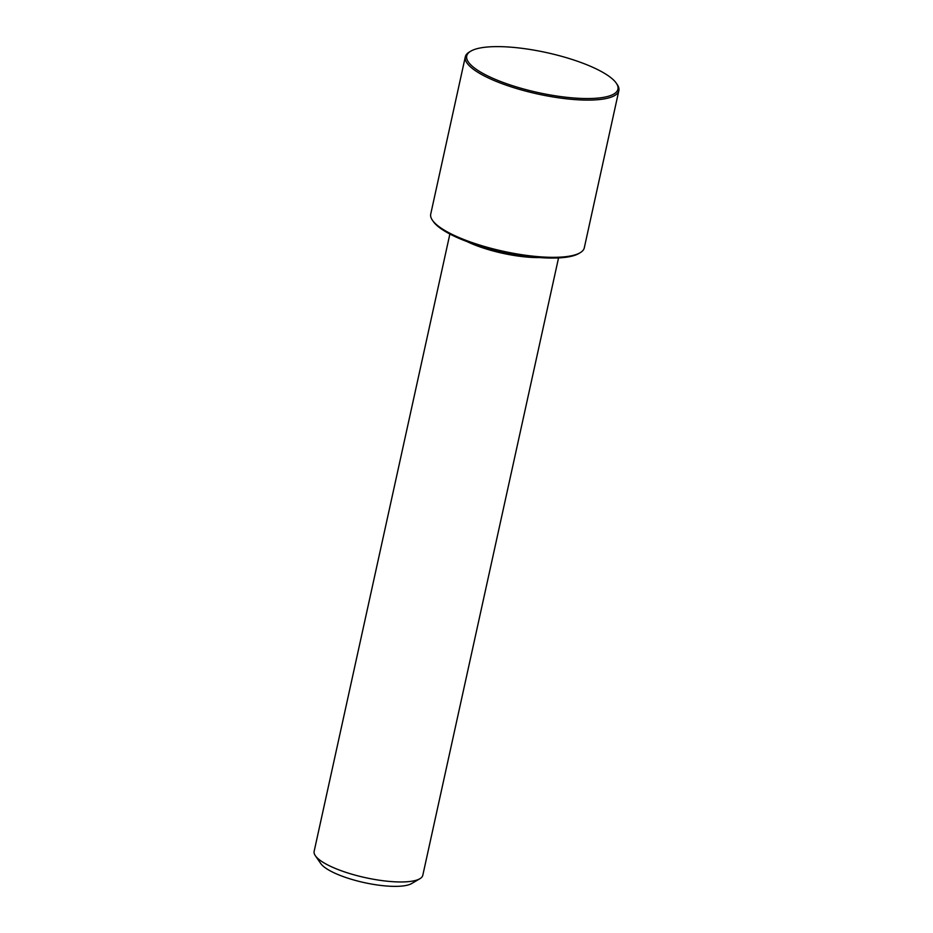 <?xml version="1.0" encoding="UTF-8"?>
<svg xmlns="http://www.w3.org/2000/svg" width="933" height="933" viewBox="0 0 933 933"><rect width="100%" height="100%" fill="white"/><g stroke="black" fill="none" stroke-linecap="round" stroke-linejoin="round"><path stroke-width="1.4" d="M477.498 245.227A53.216 14.042 12.4 0 0 528.766 256.505M314.199 851.118A55.63 14.683 12.4 0 0 314.141 851.362A55.63 14.683 12.4 0 0 315.354 855.736A55.63 14.683 12.4 0 0 365.328 877.638A55.63 14.683 12.4 0 0 419.885 878.723A55.63 14.683 12.4 0 0 422.754 875.492A55.63 14.683 12.4 0 0 422.812 875.247L558.54 257.916M467.036 241.589A55.63 14.683 12.4 0 0 539.787 257.578M315.354 855.736L320.777 863.561A48.376 12.77 12.4 0 0 364.232 882.606A48.376 12.77 12.4 0 0 411.675 883.539L419.885 878.723M470.815 51.14L469.451 51.945A78.617 20.748 12.4 0 0 465.38 56.505A78.617 20.748 12.4 0 0 465.299 56.843L430.731 214.077A78.617 20.748 12.4 0 0 432.434 220.258L433.344 221.564A77.404 20.421 12.4 0 0 502.875 252.05A77.404 20.421 12.4 0 0 578.775 253.543L580.139 252.738A78.617 20.748 12.4 0 0 584.21 248.178A78.617 20.748 12.4 0 0 584.291 247.84L618.859 90.606A78.617 20.748 12.4 0 0 617.145 84.425L616.246 83.119A77.404 20.421 12.4 0 0 546.715 52.633A77.404 20.421 12.4 0 0 470.815 51.14A77.404 20.421 12.4 0 0 466.815 55.63A77.404 20.421 12.4 0 0 536.685 92.25A77.404 20.421 12.4 0 0 617.844 89.533A77.404 20.421 12.4 0 0 616.246 83.119M432.434 220.258A78.617 20.748 12.4 0 0 503.05 251.222A78.617 20.748 12.4 0 0 580.139 252.738M465.299 56.843A78.617 20.748 12.4 0 0 536.988 93.848A78.617 20.748 12.4 0 0 618.777 90.944A78.617 20.748 12.4 0 0 618.859 90.606M314.141 851.362L449.869 234.02"/></g></svg>
